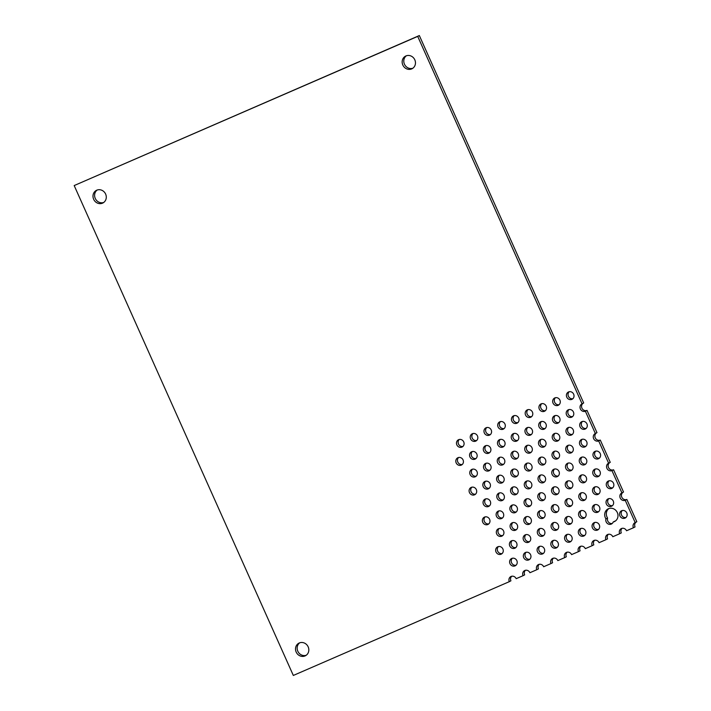 <?xml version="1.0" encoding="UTF-8"?>
<svg xmlns="http://www.w3.org/2000/svg" width="711" height="711" viewBox="0 0 711 711"><rect width="100%" height="100%" fill="white"/><g stroke="black" fill="none" stroke-linecap="round" stroke-linejoin="round"><path stroke-width="1.07" d="M308.165 646.85A7.092 6.532 62.4 0 1 305.454 655.738A7.092 6.532 62.4 0 1 296.176 652.049A7.092 6.532 62.4 0 1 298.887 643.162A7.092 6.532 62.4 0 1 308.165 646.85M299.731 642.797A7.092 6.532 -117.6 0 0 297.802 651.205A7.092 6.532 -117.6 0 0 306.237 655.249M105.628 194.076A7.092 6.532 62.4 0 1 102.926 202.964A7.092 6.532 62.4 0 1 93.648 199.276A7.092 6.532 62.4 0 1 96.349 190.388A7.092 6.532 62.4 0 1 105.628 194.076M97.194 190.024A7.092 6.532 -117.6 0 0 95.265 198.431A7.092 6.532 -117.6 0 0 103.699 202.475M414.806 59.822A7.092 6.532 62.4 0 1 412.096 68.709A7.092 6.532 62.4 0 1 402.817 65.03A7.092 6.532 62.4 0 1 405.528 56.142A7.092 6.532 62.4 0 1 414.806 59.822M406.372 55.778A7.092 6.532 -117.6 0 0 404.443 64.177A7.092 6.532 -117.6 0 0 412.878 68.22M626.773 512.933A4.07 3.742 62.4 0 1 625.227 518.026A4.07 3.742 62.4 0 1 619.903 515.91A4.07 3.742 62.4 0 1 621.458 510.818A4.07 3.742 62.4 0 1 626.773 512.933M622.321 510.498A4.07 3.742 -117.6 0 0 625.982 517.492M608.9 508.552A7.092 6.532 -117.6 0 0 606.981 516.95A7.092 6.532 -117.6 0 0 607.585 518.061L605.968 518.906A7.092 6.532 62.4 0 1 605.354 517.795A7.092 6.532 62.4 0 1 608.056 508.907A7.092 6.532 62.4 0 1 617.335 512.595A7.092 6.532 62.4 0 1 614.633 521.483A7.092 6.532 62.4 0 1 613.184 522.016L614.802 521.172A7.092 6.532 -117.6 0 0 615.415 520.994M599.293 524.86A4.07 3.742 62.4 0 1 597.738 529.962A4.07 3.742 62.4 0 1 592.423 527.846A4.07 3.742 62.4 0 1 593.969 522.754A4.07 3.742 62.4 0 1 599.293 524.86M594.84 522.434A4.07 3.742 -117.6 0 0 598.493 529.428M585.553 530.833A4.07 3.742 62.4 0 1 583.998 535.925A4.07 3.742 62.4 0 1 578.683 533.81A4.07 3.742 62.4 0 1 580.229 528.717A4.07 3.742 62.4 0 1 585.553 530.833M581.1 528.397A4.07 3.742 -117.6 0 0 584.753 535.392M571.813 536.796A4.07 3.742 62.4 0 1 570.258 541.889A4.07 3.742 62.4 0 1 564.943 539.782A4.07 3.742 62.4 0 1 566.489 534.681A4.07 3.742 62.4 0 1 571.813 536.796M567.36 534.37A4.07 3.742 -117.6 0 0 571.013 541.355M558.073 542.76A4.07 3.742 62.4 0 1 556.517 547.861A4.07 3.742 62.4 0 1 551.203 545.746A4.07 3.742 62.4 0 1 552.749 540.653A4.07 3.742 62.4 0 1 558.073 542.76M553.62 540.333A4.07 3.742 -117.6 0 0 557.273 547.328M544.324 548.732A4.07 3.742 62.4 0 1 542.777 553.825A4.07 3.742 62.4 0 1 537.454 551.709A4.07 3.742 62.4 0 1 539.009 546.617A4.07 3.742 62.4 0 1 544.324 548.732M539.88 546.306A4.07 3.742 -117.6 0 0 543.533 553.291M530.584 554.696A4.07 3.742 62.4 0 1 529.037 559.788A4.07 3.742 62.4 0 1 523.714 557.682A4.07 3.742 62.4 0 1 525.269 552.58A4.07 3.742 62.4 0 1 530.584 554.696M526.14 552.269A4.07 3.742 -117.6 0 0 529.793 559.255M516.844 560.659A4.07 3.742 62.4 0 1 515.297 565.76A4.07 3.742 62.4 0 1 509.974 563.645A4.07 3.742 62.4 0 1 511.529 558.553A4.07 3.742 62.4 0 1 516.844 560.659M512.391 558.233A4.07 3.742 -117.6 0 0 516.053 565.227M613.264 501.068A4.07 3.742 62.4 0 1 611.709 506.161A4.07 3.742 62.4 0 1 606.394 504.055A4.07 3.742 62.4 0 1 607.941 498.953A4.07 3.742 62.4 0 1 613.264 501.068M608.812 498.642A4.07 3.742 -117.6 0 0 612.464 505.628M599.524 507.032A4.07 3.742 62.4 0 1 597.969 512.133A4.07 3.742 62.4 0 1 592.654 510.018A4.07 3.742 62.4 0 1 594.2 504.926A4.07 3.742 62.4 0 1 599.524 507.032M595.071 504.606A4.07 3.742 -117.6 0 0 598.724 511.6M585.784 513.004A4.07 3.742 62.4 0 1 584.229 518.097A4.07 3.742 62.4 0 1 578.914 515.982A4.07 3.742 62.4 0 1 580.46 510.889A4.07 3.742 62.4 0 1 585.784 513.004M581.331 510.569A4.07 3.742 -117.6 0 0 584.984 517.564M572.044 518.968A4.07 3.742 62.4 0 1 570.489 524.06A4.07 3.742 62.4 0 1 565.174 521.954A4.07 3.742 62.4 0 1 566.72 516.853A4.07 3.742 62.4 0 1 572.044 518.968M567.591 516.542A4.07 3.742 -117.6 0 0 571.244 523.527M558.304 524.931A4.07 3.742 62.4 0 1 556.749 530.033A4.07 3.742 62.4 0 1 551.425 527.918A4.07 3.742 62.4 0 1 552.98 522.825A4.07 3.742 62.4 0 1 558.304 524.931M553.851 522.505A4.07 3.742 -117.6 0 0 557.504 529.499M544.555 530.904A4.07 3.742 62.4 0 1 543.008 535.996A4.07 3.742 62.4 0 1 537.685 533.881A4.07 3.742 62.4 0 1 539.24 528.788A4.07 3.742 62.4 0 1 544.555 530.904M540.111 528.477A4.07 3.742 -117.6 0 0 543.764 535.463M613.495 483.24A4.07 3.742 62.4 0 1 611.94 488.333A4.07 3.742 62.4 0 1 606.625 486.226A4.07 3.742 62.4 0 1 608.172 481.125A4.07 3.742 62.4 0 1 613.495 483.24M609.043 480.814A4.07 3.742 -117.6 0 0 612.695 487.799M599.755 489.204A4.07 3.742 62.4 0 1 598.2 494.305A4.07 3.742 62.4 0 1 592.885 492.19A4.07 3.742 62.4 0 1 594.432 487.097A4.07 3.742 62.4 0 1 599.755 489.204M595.303 486.777A4.07 3.742 -117.6 0 0 598.955 493.772M586.015 495.176A4.07 3.742 62.4 0 1 584.46 500.268A4.07 3.742 62.4 0 1 579.145 498.153A4.07 3.742 62.4 0 1 580.691 493.061A4.07 3.742 62.4 0 1 586.015 495.176M581.562 492.741A4.07 3.742 -117.6 0 0 585.215 499.735M572.275 501.139A4.07 3.742 62.4 0 1 570.72 506.232A4.07 3.742 62.4 0 1 565.396 504.126A4.07 3.742 62.4 0 1 566.951 499.024A4.07 3.742 62.4 0 1 572.275 501.139M567.822 498.713A4.07 3.742 -117.6 0 0 571.475 505.699M558.526 507.103A4.07 3.742 62.4 0 1 556.98 512.204A4.07 3.742 62.4 0 1 551.656 510.089A4.07 3.742 62.4 0 1 553.211 504.997A4.07 3.742 62.4 0 1 558.526 507.103M554.082 504.677A4.07 3.742 -117.6 0 0 557.735 511.671M544.786 513.075A4.07 3.742 62.4 0 1 543.24 518.168A4.07 3.742 62.4 0 1 537.916 516.053A4.07 3.742 62.4 0 1 539.471 510.96A4.07 3.742 62.4 0 1 544.786 513.075M540.333 510.649A4.07 3.742 -117.6 0 0 543.995 517.635M530.379 537.063A4.07 3.742 62.4 0 1 528.824 542.155A4.07 3.742 62.4 0 1 523.509 540.04A4.07 3.742 62.4 0 1 525.056 534.948A4.07 3.742 62.4 0 1 530.379 537.063M525.927 534.628A4.07 3.742 -117.6 0 0 529.579 541.622M516.639 543.026A4.07 3.742 62.4 0 1 515.084 548.119A4.07 3.742 62.4 0 1 509.769 546.012A4.07 3.742 62.4 0 1 511.316 540.911A4.07 3.742 62.4 0 1 516.639 543.026M512.187 540.6A4.07 3.742 -117.6 0 0 515.839 547.586M502.899 548.99A4.07 3.742 62.4 0 1 501.344 554.091A4.07 3.742 62.4 0 1 496.02 551.976A4.07 3.742 62.4 0 1 497.576 546.883A4.07 3.742 62.4 0 1 502.899 548.99M498.447 546.563A4.07 3.742 -117.6 0 0 502.099 553.558M531.046 519.039A4.07 3.742 62.4 0 1 529.499 524.131A4.07 3.742 62.4 0 1 524.176 522.025A4.07 3.742 62.4 0 1 525.731 516.924A4.07 3.742 62.4 0 1 531.046 519.039M526.593 516.613A4.07 3.742 -117.6 0 0 530.246 523.598M517.306 525.002A4.07 3.742 62.4 0 1 515.759 530.104A4.07 3.742 62.4 0 1 510.436 527.989A4.07 3.742 62.4 0 1 511.991 522.896A4.07 3.742 62.4 0 1 517.306 525.002M512.853 522.576A4.07 3.742 -117.6 0 0 516.506 529.571M503.566 530.975A4.07 3.742 62.4 0 1 502.01 536.067A4.07 3.742 62.4 0 1 496.696 533.952A4.07 3.742 62.4 0 1 498.242 528.86A4.07 3.742 62.4 0 1 503.566 530.975M499.113 528.549A4.07 3.742 -117.6 0 0 502.766 535.534M599.986 471.375A4.07 3.742 62.4 0 1 598.431 476.477A4.07 3.742 62.4 0 1 593.116 474.361A4.07 3.742 62.4 0 1 594.663 469.269A4.07 3.742 62.4 0 1 599.986 471.375M595.534 468.949A4.07 3.742 -117.6 0 0 599.186 475.943M586.246 477.348A4.07 3.742 62.4 0 1 584.691 482.44A4.07 3.742 62.4 0 1 579.367 480.325A4.07 3.742 62.4 0 1 580.923 475.232A4.07 3.742 62.4 0 1 586.246 477.348M581.794 474.912A4.07 3.742 -117.6 0 0 585.446 481.907M572.497 483.311A4.07 3.742 62.4 0 1 570.951 488.404A4.07 3.742 62.4 0 1 565.627 486.297A4.07 3.742 62.4 0 1 567.182 481.196A4.07 3.742 62.4 0 1 572.497 483.311M568.053 480.885A4.07 3.742 -117.6 0 0 571.706 487.87M558.757 489.275A4.07 3.742 62.4 0 1 557.211 494.376A4.07 3.742 62.4 0 1 551.887 492.261A4.07 3.742 62.4 0 1 553.442 487.168A4.07 3.742 62.4 0 1 558.757 489.275M554.304 486.848A4.07 3.742 -117.6 0 0 557.966 493.843M545.017 495.247A4.07 3.742 62.4 0 1 543.471 500.34A4.07 3.742 62.4 0 1 538.147 498.224A4.07 3.742 62.4 0 1 539.702 493.132A4.07 3.742 62.4 0 1 545.017 495.247M540.564 492.821A4.07 3.742 -117.6 0 0 544.217 499.806M531.277 501.211A4.07 3.742 62.4 0 1 529.731 506.303A4.07 3.742 62.4 0 1 524.407 504.197A4.07 3.742 62.4 0 1 525.962 499.095A4.07 3.742 62.4 0 1 531.277 501.211M526.824 498.784A4.07 3.742 -117.6 0 0 530.477 505.77M600.217 453.547A4.07 3.742 62.4 0 1 598.662 458.648A4.07 3.742 62.4 0 1 593.338 456.533A4.07 3.742 62.4 0 1 594.894 451.441A4.07 3.742 62.4 0 1 600.217 453.547M595.765 451.121A4.07 3.742 -117.6 0 0 599.417 458.115M586.468 459.519A4.07 3.742 62.4 0 1 584.922 464.612A4.07 3.742 62.4 0 1 579.598 462.497A4.07 3.742 62.4 0 1 581.154 457.404A4.07 3.742 62.4 0 1 586.468 459.519M582.025 457.084A4.07 3.742 -117.6 0 0 585.677 464.079M572.728 465.483A4.07 3.742 62.4 0 1 571.182 470.575A4.07 3.742 62.4 0 1 565.858 468.469A4.07 3.742 62.4 0 1 567.414 463.368A4.07 3.742 62.4 0 1 572.728 465.483M568.276 463.057A4.07 3.742 -117.6 0 0 571.937 470.042M558.988 471.446A4.07 3.742 62.4 0 1 557.442 476.548A4.07 3.742 62.4 0 1 552.118 474.433A4.07 3.742 62.4 0 1 553.673 469.34A4.07 3.742 62.4 0 1 558.988 471.446M554.536 469.02A4.07 3.742 -117.6 0 0 558.188 476.015M545.248 477.419A4.07 3.742 62.4 0 1 543.702 482.511A4.07 3.742 62.4 0 1 538.378 480.396A4.07 3.742 62.4 0 1 539.933 475.303A4.07 3.742 62.4 0 1 545.248 477.419M540.795 474.992A4.07 3.742 -117.6 0 0 544.448 481.978M531.508 483.382A4.07 3.742 62.4 0 1 529.953 488.475A4.07 3.742 62.4 0 1 524.638 486.368A4.07 3.742 62.4 0 1 526.184 481.267A4.07 3.742 62.4 0 1 531.508 483.382M527.055 480.956A4.07 3.742 -117.6 0 0 530.708 487.942M517.093 507.37A4.07 3.742 62.4 0 1 515.546 512.462A4.07 3.742 62.4 0 1 510.222 510.356A4.07 3.742 62.4 0 1 511.778 505.254A4.07 3.742 62.4 0 1 517.093 507.37M512.649 504.943A4.07 3.742 -117.6 0 0 516.302 511.929M503.352 513.333A4.07 3.742 62.4 0 1 501.806 518.435A4.07 3.742 62.4 0 1 496.482 516.319A4.07 3.742 62.4 0 1 498.038 511.227A4.07 3.742 62.4 0 1 503.352 513.333M498.909 510.907A4.07 3.742 -117.6 0 0 502.561 517.901M489.612 519.306A4.07 3.742 62.4 0 1 488.066 524.398A4.07 3.742 62.4 0 1 482.742 522.283A4.07 3.742 62.4 0 1 484.298 517.19A4.07 3.742 62.4 0 1 489.612 519.306M485.16 516.87A4.07 3.742 -117.6 0 0 488.821 523.865M517.768 489.346A4.07 3.742 62.4 0 1 516.213 494.447A4.07 3.742 62.4 0 1 510.898 492.332A4.07 3.742 62.4 0 1 512.444 487.239A4.07 3.742 62.4 0 1 517.768 489.346M513.315 486.919A4.07 3.742 -117.6 0 0 516.968 493.914M504.028 495.318A4.07 3.742 62.4 0 1 502.473 500.411A4.07 3.742 62.4 0 1 497.158 498.295A4.07 3.742 62.4 0 1 498.704 493.203A4.07 3.742 62.4 0 1 504.028 495.318M499.575 492.892A4.07 3.742 -117.6 0 0 503.228 499.877M490.288 501.282A4.07 3.742 62.4 0 1 488.733 506.374A4.07 3.742 62.4 0 1 483.418 504.268A4.07 3.742 62.4 0 1 484.964 499.166A4.07 3.742 62.4 0 1 490.288 501.282M485.835 498.855A4.07 3.742 -117.6 0 0 489.488 505.841M586.699 441.691A4.07 3.742 62.4 0 1 585.153 446.784A4.07 3.742 62.4 0 1 579.829 444.668A4.07 3.742 62.4 0 1 581.385 439.576A4.07 3.742 62.4 0 1 586.699 441.691M582.247 439.256A4.07 3.742 -117.6 0 0 585.908 446.25M572.959 447.654A4.07 3.742 62.4 0 1 571.413 452.747A4.07 3.742 62.4 0 1 566.089 450.641A4.07 3.742 62.4 0 1 567.645 445.539A4.07 3.742 62.4 0 1 572.959 447.654M568.507 445.228A4.07 3.742 -117.6 0 0 572.159 452.214M559.219 453.618A4.07 3.742 62.4 0 1 557.673 458.719A4.07 3.742 62.4 0 1 552.349 456.604A4.07 3.742 62.4 0 1 553.905 451.512A4.07 3.742 62.4 0 1 559.219 453.618M554.767 451.192A4.07 3.742 -117.6 0 0 558.419 458.186M545.479 459.59A4.07 3.742 62.4 0 1 543.924 464.683A4.07 3.742 62.4 0 1 538.609 462.568A4.07 3.742 62.4 0 1 540.156 457.475A4.07 3.742 62.4 0 1 545.479 459.59M541.027 457.164A4.07 3.742 -117.6 0 0 544.679 464.15M531.739 465.554A4.07 3.742 62.4 0 1 530.184 470.646A4.07 3.742 62.4 0 1 524.869 468.54A4.07 3.742 62.4 0 1 526.416 463.439A4.07 3.742 62.4 0 1 531.739 465.554M527.286 463.128A4.07 3.742 -117.6 0 0 530.939 470.113M517.999 471.517A4.07 3.742 62.4 0 1 516.444 476.619A4.07 3.742 62.4 0 1 511.129 474.504A4.07 3.742 62.4 0 1 512.675 469.411A4.07 3.742 62.4 0 1 517.999 471.517M513.546 469.091A4.07 3.742 -117.6 0 0 517.199 476.086M586.931 423.863A4.07 3.742 62.4 0 1 585.384 428.955A4.07 3.742 62.4 0 1 580.06 426.84A4.07 3.742 62.4 0 1 581.616 421.747A4.07 3.742 62.4 0 1 586.931 423.863M582.478 421.427A4.07 3.742 -117.6 0 0 586.131 428.422M573.19 429.826A4.07 3.742 62.4 0 1 571.644 434.919A4.07 3.742 62.4 0 1 566.32 432.812A4.07 3.742 62.4 0 1 567.876 427.711A4.07 3.742 62.4 0 1 573.19 429.826M568.738 427.4A4.07 3.742 -117.6 0 0 572.391 434.385M559.45 435.79A4.07 3.742 62.4 0 1 557.895 440.891A4.07 3.742 62.4 0 1 552.58 438.776A4.07 3.742 62.4 0 1 554.127 433.683A4.07 3.742 62.4 0 1 559.45 435.79M554.998 433.363A4.07 3.742 -117.6 0 0 558.65 440.358M545.71 441.762A4.07 3.742 62.4 0 1 544.155 446.855A4.07 3.742 62.4 0 1 538.84 444.739A4.07 3.742 62.4 0 1 540.387 439.647A4.07 3.742 62.4 0 1 545.71 441.762M541.258 439.336A4.07 3.742 -117.6 0 0 544.91 446.321M531.97 447.726A4.07 3.742 62.4 0 1 530.415 452.818A4.07 3.742 62.4 0 1 525.1 450.712A4.07 3.742 62.4 0 1 526.647 445.61A4.07 3.742 62.4 0 1 531.97 447.726M527.518 445.299A4.07 3.742 -117.6 0 0 531.17 452.285M518.23 453.689A4.07 3.742 62.4 0 1 516.675 458.791A4.07 3.742 62.4 0 1 511.36 456.675A4.07 3.742 62.4 0 1 512.907 451.583A4.07 3.742 62.4 0 1 518.23 453.689M513.777 451.263A4.07 3.742 -117.6 0 0 517.43 458.257M503.815 477.676A4.07 3.742 62.4 0 1 502.268 482.778A4.07 3.742 62.4 0 1 496.945 480.663A4.07 3.742 62.4 0 1 498.5 475.57A4.07 3.742 62.4 0 1 503.815 477.676M499.362 475.25A4.07 3.742 -117.6 0 0 503.015 482.245M490.075 483.649A4.07 3.742 62.4 0 1 488.519 488.741A4.07 3.742 62.4 0 1 483.204 486.626A4.07 3.742 62.4 0 1 484.751 481.534A4.07 3.742 62.4 0 1 490.075 483.649M485.622 481.214A4.07 3.742 -117.6 0 0 489.275 488.208M476.334 489.612A4.07 3.742 62.4 0 1 474.779 494.705A4.07 3.742 62.4 0 1 469.464 492.599A4.07 3.742 62.4 0 1 471.011 487.497A4.07 3.742 62.4 0 1 476.334 489.612M471.882 487.186A4.07 3.742 -117.6 0 0 475.535 494.172M504.481 459.662A4.07 3.742 62.4 0 1 502.935 464.754A4.07 3.742 62.4 0 1 497.611 462.639A4.07 3.742 62.4 0 1 499.166 457.546A4.07 3.742 62.4 0 1 504.481 459.662M500.037 457.235A4.07 3.742 -117.6 0 0 503.69 464.221M490.741 465.625A4.07 3.742 62.4 0 1 489.195 470.718A4.07 3.742 62.4 0 1 483.871 468.611A4.07 3.742 62.4 0 1 485.426 463.51A4.07 3.742 62.4 0 1 490.741 465.625M486.297 463.199A4.07 3.742 -117.6 0 0 489.95 470.184M477.001 471.589A4.07 3.742 62.4 0 1 475.455 476.69A4.07 3.742 62.4 0 1 470.131 474.575A4.07 3.742 62.4 0 1 471.686 469.482A4.07 3.742 62.4 0 1 477.001 471.589M472.548 469.162A4.07 3.742 -117.6 0 0 476.21 476.157M573.422 411.998A4.07 3.742 62.4 0 1 571.866 417.09A4.07 3.742 62.4 0 1 566.551 414.984A4.07 3.742 62.4 0 1 568.098 409.883A4.07 3.742 62.4 0 1 573.422 411.998M568.969 409.572A4.07 3.742 -117.6 0 0 572.622 416.557M559.681 417.961A4.07 3.742 62.4 0 1 558.126 423.063A4.07 3.742 62.4 0 1 552.811 420.948A4.07 3.742 62.4 0 1 554.358 415.855A4.07 3.742 62.4 0 1 559.681 417.961M555.229 415.535A4.07 3.742 -117.6 0 0 558.882 422.53M545.941 423.934A4.07 3.742 62.4 0 1 544.386 429.026A4.07 3.742 62.4 0 1 539.071 426.911A4.07 3.742 62.4 0 1 540.618 421.819A4.07 3.742 62.4 0 1 545.941 423.934M541.489 421.507A4.07 3.742 -117.6 0 0 545.141 428.493M532.201 429.897A4.07 3.742 62.4 0 1 530.646 434.99A4.07 3.742 62.4 0 1 525.331 432.883A4.07 3.742 62.4 0 1 526.878 427.782A4.07 3.742 62.4 0 1 532.201 429.897M527.749 427.471A4.07 3.742 -117.6 0 0 531.401 434.457M518.452 435.861A4.07 3.742 62.4 0 1 516.906 440.962A4.07 3.742 62.4 0 1 511.582 438.847A4.07 3.742 62.4 0 1 513.138 433.754A4.07 3.742 62.4 0 1 518.452 435.861M514.009 433.434A4.07 3.742 -117.6 0 0 517.661 440.429M504.712 441.833A4.07 3.742 62.4 0 1 503.166 446.926A4.07 3.742 62.4 0 1 497.842 444.81A4.07 3.742 62.4 0 1 499.398 439.718A4.07 3.742 62.4 0 1 504.712 441.833M500.268 439.407A4.07 3.742 -117.6 0 0 503.921 446.392M573.653 394.17A4.07 3.742 62.4 0 1 572.097 399.262A4.07 3.742 62.4 0 1 566.783 397.156A4.07 3.742 62.4 0 1 568.329 392.054A4.07 3.742 62.4 0 1 573.653 394.17M569.2 391.743A4.07 3.742 -117.6 0 0 572.853 398.729M559.913 400.133A4.07 3.742 62.4 0 1 558.357 405.234A4.07 3.742 62.4 0 1 553.042 403.119A4.07 3.742 62.4 0 1 554.589 398.027A4.07 3.742 62.4 0 1 559.913 400.133M555.46 397.707A4.07 3.742 -117.6 0 0 559.113 404.701M546.172 406.105A4.07 3.742 62.4 0 1 544.617 411.198A4.07 3.742 62.4 0 1 539.302 409.083A4.07 3.742 62.4 0 1 540.849 403.99A4.07 3.742 62.4 0 1 546.172 406.105M541.72 403.679A4.07 3.742 -117.6 0 0 545.373 410.665M532.423 412.069A4.07 3.742 62.4 0 1 530.877 417.161A4.07 3.742 62.4 0 1 525.553 415.055A4.07 3.742 62.4 0 1 527.109 409.954A4.07 3.742 62.4 0 1 532.423 412.069M527.98 409.643A4.07 3.742 -117.6 0 0 531.632 416.628M518.683 418.032A4.07 3.742 62.4 0 1 517.137 423.134A4.07 3.742 62.4 0 1 511.813 421.019A4.07 3.742 62.4 0 1 513.369 415.926A4.07 3.742 62.4 0 1 518.683 418.032M514.24 415.606A4.07 3.742 -117.6 0 0 517.892 422.601M504.943 424.005A4.07 3.742 62.4 0 1 503.397 429.097A4.07 3.742 62.4 0 1 498.073 426.982A4.07 3.742 62.4 0 1 499.629 421.89A4.07 3.742 62.4 0 1 504.943 424.005M500.491 421.579A4.07 3.742 -117.6 0 0 504.152 428.564M490.537 447.992A4.07 3.742 62.4 0 1 488.981 453.085A4.07 3.742 62.4 0 1 483.667 450.97A4.07 3.742 62.4 0 1 485.213 445.877A4.07 3.742 62.4 0 1 490.537 447.992M486.084 445.557A4.07 3.742 -117.6 0 0 489.737 452.552M476.797 453.956A4.07 3.742 62.4 0 1 475.241 459.048A4.07 3.742 62.4 0 1 469.927 456.942A4.07 3.742 62.4 0 1 471.473 451.841A4.07 3.742 62.4 0 1 476.797 453.956M472.344 451.529A4.07 3.742 -117.6 0 0 475.997 458.515M463.057 459.919A4.07 3.742 62.4 0 1 461.501 465.021A4.07 3.742 62.4 0 1 456.178 462.905A4.07 3.742 62.4 0 1 457.733 457.813A4.07 3.742 62.4 0 1 463.057 459.919M458.604 457.493A4.07 3.742 -117.6 0 0 462.257 464.487M491.203 429.968A4.07 3.742 62.4 0 1 489.657 435.061A4.07 3.742 62.4 0 1 484.333 432.955A4.07 3.742 62.4 0 1 485.889 427.853A4.07 3.742 62.4 0 1 491.203 429.968M486.751 427.542A4.07 3.742 -117.6 0 0 490.403 434.528M477.463 435.932A4.07 3.742 62.4 0 1 475.908 441.033A4.07 3.742 62.4 0 1 470.593 438.918A4.07 3.742 62.4 0 1 472.14 433.826A4.07 3.742 62.4 0 1 477.463 435.932M473.011 433.506A4.07 3.742 -117.6 0 0 476.663 440.5M463.723 441.904A4.07 3.742 62.4 0 1 462.168 446.997A4.07 3.742 62.4 0 1 456.853 444.89A4.07 3.742 62.4 0 1 458.399 439.789A4.07 3.742 62.4 0 1 463.723 441.904M459.27 439.478A4.07 3.742 -117.6 0 0 462.923 446.464M607.585 518.061A4.07 3.742 -117.6 0 0 612.233 523.456M417.713 36.394L74.184 185.562L419.339 35.55L583.687 402.959L582.069 403.812L417.713 36.394L419.339 35.55M583.251 403.19A4.07 3.742 -117.6 0 0 587.01 410.389L596.973 432.652L595.347 433.497L585.384 411.234L587.01 410.389M596.529 432.883A4.07 3.742 -117.6 0 0 600.288 440.073L610.251 462.346L608.625 463.19L598.671 440.927L600.288 440.073M609.807 462.577A4.07 3.742 -117.6 0 0 613.575 469.767L623.529 492.03L621.912 492.883L611.949 470.611L613.575 469.767M623.094 492.261A4.07 3.742 -117.6 0 0 626.853 499.451L636.816 521.723L635.19 522.567L625.227 500.304L626.853 499.451M636.372 521.954A4.07 3.742 -117.6 0 0 635.039 526.922L633.412 527.775A4.07 3.742 62.4 0 1 635.19 522.567M622.089 528.326A4.07 3.742 -117.6 0 0 621.298 532.894L619.672 533.739A4.07 3.742 62.4 0 1 621.227 528.646A4.07 3.742 62.4 0 1 626.542 530.762L633.412 527.775M608.349 534.299A4.07 3.742 -117.6 0 0 607.558 538.858L605.932 539.711A4.07 3.742 62.4 0 1 607.487 534.61A4.07 3.742 62.4 0 1 612.802 536.725L619.672 533.739M594.609 540.262A4.07 3.742 -117.6 0 0 593.818 544.822L592.192 545.675A4.07 3.742 62.4 0 1 593.747 540.582A4.07 3.742 62.4 0 1 599.062 542.689L605.932 539.711M580.869 546.226A4.07 3.742 -117.6 0 0 580.069 550.794L578.452 551.638A4.07 3.742 62.4 0 1 579.998 546.546A4.07 3.742 62.4 0 1 585.322 548.661L592.192 545.675M567.129 552.198A4.07 3.742 -117.6 0 0 566.329 556.757L564.712 557.611A4.07 3.742 62.4 0 1 566.258 552.509A4.07 3.742 62.4 0 1 571.582 554.624L578.452 551.638M553.389 558.162A4.07 3.742 -117.6 0 0 552.589 562.73L550.972 563.574A4.07 3.742 62.4 0 1 552.518 558.482A4.07 3.742 62.4 0 1 557.842 560.588L564.712 557.611M539.205 564.321A4.07 3.742 -117.6 0 0 538.414 568.88L536.787 569.733A4.07 3.742 62.4 0 1 538.343 564.632A4.07 3.742 62.4 0 1 543.657 566.747L550.972 563.574M525.465 570.284A4.07 3.742 -117.6 0 0 524.665 574.852L523.047 575.697A4.07 3.742 62.4 0 1 524.594 570.604A4.07 3.742 62.4 0 1 529.917 572.719L536.787 569.733M511.724 576.257A4.07 3.742 -117.6 0 0 510.925 580.816L509.307 581.669A4.07 3.742 62.4 0 1 510.853 576.568A4.07 3.742 62.4 0 1 516.177 578.683L523.047 575.697M613.184 522.016A4.07 3.742 62.4 0 1 607.194 523.314A4.07 3.742 62.4 0 1 605.968 518.906M74.184 185.562L293.323 675.45L509.307 581.669M625.227 500.304A4.07 3.742 62.4 0 1 621.69 492.99A4.07 3.742 62.4 0 1 621.912 492.883M611.949 470.611A4.07 3.742 62.4 0 1 608.403 463.296A4.07 3.742 62.4 0 1 608.625 463.19M598.671 440.927A4.07 3.742 62.4 0 1 595.125 433.612A4.07 3.742 62.4 0 1 595.347 433.497M585.384 411.234A4.07 3.742 62.4 0 1 581.847 403.919A4.07 3.742 62.4 0 1 582.069 403.812"/></g></svg>
